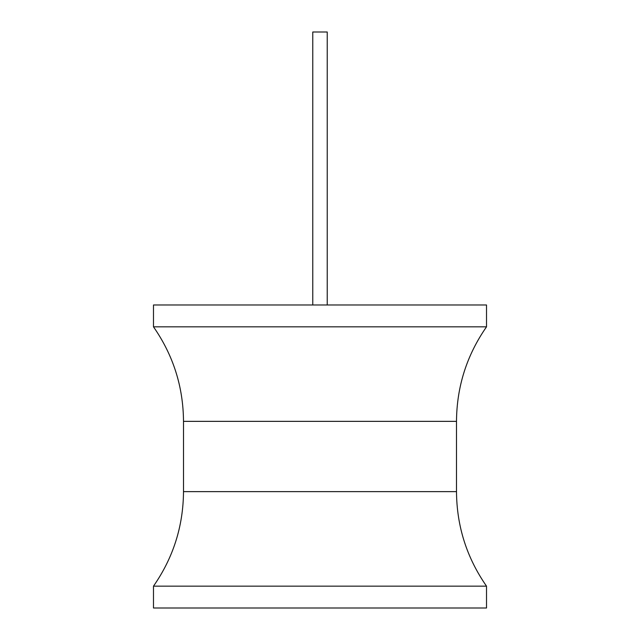 <?xml version="1.0" encoding="UTF-8"?>
<svg xmlns="http://www.w3.org/2000/svg" width="640" height="640" viewBox="0 0 640 640"><rect width="100%" height="100%" fill="white"/><g stroke="black" fill="none" stroke-linecap="round" stroke-linejoin="round"><path stroke-width="0.96" d="M153.48 304.984L486.52 304.984L486.52 326.824L153.48 326.824L153.48 304.984M486.52 586.16L153.48 586.16L153.48 608L486.52 608L486.52 586.16C466.752 557.752 456.744 526.24 456.496 491.632L183.504 491.632C183.256 526.24 173.248 557.752 153.48 586.16M312.768 304.984L312.768 32L327.232 32L327.232 304.984M153.48 326.824C173.248 355.232 183.256 386.744 183.504 421.352L456.496 421.352L456.496 491.632M183.504 421.352L183.504 491.632M456.496 421.352C456.744 386.744 466.752 355.232 486.52 326.824"/></g></svg>
